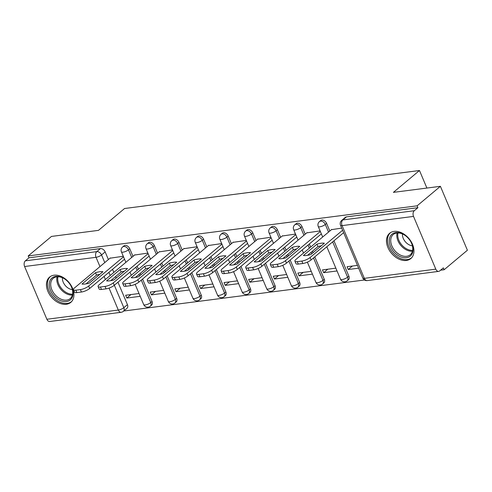 <?xml version="1.0" encoding="UTF-8"?>
<svg xmlns="http://www.w3.org/2000/svg" width="492" height="492" viewBox="0 0 492 492"><rect width="100%" height="100%" fill="white"/><g stroke="black" fill="none" stroke-linecap="round" stroke-linejoin="round"><path stroke-width="0.74" d="M132.994 256.375L129.765 248.737A4.231 2.927 -130 0 0 125.036 245.416A4.231 2.927 -130 0 0 123.892 245.902L122.606 246.978A4.231 2.927 50 0 1 123.75 246.498A4.231 2.927 50 0 1 128.48 249.819L131.708 257.451M157.594 253.208L154.371 245.57A4.231 2.927 -130 0 0 149.642 242.248A4.231 2.927 -130 0 0 148.498 242.734L147.213 243.811A4.231 2.927 50 0 1 148.356 243.325A4.231 2.927 50 0 1 153.086 246.646L156.308 254.284M182.2 250.034L178.971 242.396A4.231 2.927 -130 0 0 174.242 239.075A4.231 2.927 -130 0 0 173.104 239.561L171.813 240.637A4.231 2.927 50 0 1 172.956 240.157A4.231 2.927 50 0 1 177.686 243.478L180.915 251.117M206.806 246.867L203.577 239.229A4.231 2.927 -130 0 0 198.848 235.908A4.231 2.927 -130 0 0 197.704 236.394L196.419 237.47A4.231 2.927 50 0 1 197.563 236.984A4.231 2.927 50 0 1 202.292 240.305L205.515 247.943M231.406 243.694L228.177 236.055A4.231 2.927 -130 0 0 223.454 232.734A4.231 2.927 -130 0 0 222.31 233.22L221.019 234.303A4.231 2.927 50 0 1 222.163 233.817A4.231 2.927 50 0 1 226.892 237.138L230.121 244.776M256.012 240.526L252.783 232.888A4.231 2.927 -130 0 0 248.054 229.567A4.231 2.927 -130 0 0 246.91 230.053L245.625 231.129A4.231 2.927 50 0 1 246.769 230.643A4.231 2.927 50 0 1 251.498 233.964L254.721 241.603M280.612 237.353L277.39 229.721A4.231 2.927 -130 0 0 272.66 226.4A4.231 2.927 -130 0 0 271.516 226.88L270.231 227.962A4.231 2.927 50 0 1 271.369 227.476A4.231 2.927 50 0 1 276.098 230.797L279.327 238.435M305.218 234.186L301.99 226.548A4.231 2.927 -130 0 0 297.26 223.227A4.231 2.927 -130 0 0 296.116 223.712L294.831 224.789A4.231 2.927 50 0 1 295.975 224.309A4.231 2.927 50 0 1 300.704 227.624L303.933 235.262M329.818 231.019L326.596 223.38A4.231 2.927 -130 0 0 321.866 220.059A4.231 2.927 -130 0 0 320.722 220.545L319.437 221.621A4.231 2.927 50 0 1 320.581 221.136A4.231 2.927 50 0 1 325.304 224.457L328.533 232.095M406.355 260.465A16.5 11.427 -130 0 0 410.814 258.571A16.5 11.427 -130 0 0 410.98 241.369A16.5 11.427 -130 0 0 394.074 231.394A16.5 11.427 -130 0 0 389.615 233.282A16.5 11.427 -130 0 0 389.455 250.489A16.5 11.427 -130 0 0 406.355 260.465M66.322 304.271A16.5 11.427 -130 0 0 70.78 302.383A16.5 11.427 -130 0 0 70.946 285.175A16.5 11.427 -130 0 0 54.046 275.2A16.5 11.427 -130 0 0 49.587 277.094A16.5 11.427 -130 0 0 49.421 294.302A16.5 11.427 -130 0 0 66.322 304.271M123.756 311.012L364.486 279.997M440.568 270.194L444.128 269.739L443.341 267.876L439.713 270.914A4.231 2.792 82.7 0 1 438.679 271.381A4.231 2.792 82.7 0 1 435.801 269.149L413.52 216.406L342.075 225.613L364.357 278.349L435.801 269.149M440.401 186.314L417.124 205.822L28.204 255.926L51.476 236.424L98.474 230.367L124.556 208.51L419.479 170.509L393.403 192.366L440.401 186.314L467.4 250.231L444.128 269.739M46.875 319.259L118.32 310.052A4.231 2.792 82.7 0 0 121.204 312.285L49.76 321.491A4.231 2.792 -97.3 0 1 46.875 319.259L24.6 266.516A4.231 2.792 -97.3 0 1 25.363 260.834L28.991 257.79L100.436 248.589A4.231 2.927 50 0 1 105.165 251.91L108.388 259.548M112.52 269.321L113.837 272.433M115.589 276.59L116.204 278.054M117.963 282.211L127.44 304.646L123.818 307.685A4.231 2.927 50 0 1 123.381 311.331L127.004 308.293A4.231 2.927 -130 0 0 127.44 304.646M28.991 257.79L28.204 255.926M417.911 207.685L346.466 216.886A4.231 2.927 -130 0 0 345.322 217.372L341.7 220.41A4.231 2.927 50 0 1 342.844 219.924L414.289 210.724L417.911 207.685L417.124 205.822M414.289 210.724A4.231 2.792 82.7 0 0 413.52 216.406M341.706 228.11L331.417 229.678M357.45 265.385L347.063 266.719L348.244 269.518L352.401 266.031M320.108 230.896L306.811 232.845M335.851 268.165L322.463 269.893L323.644 272.685L327.795 269.204M295.507 234.063L282.211 236.019M311.245 271.338L297.857 273.06L299.038 275.858L303.195 272.371M270.901 237.236L257.605 239.186M286.645 274.505L273.257 276.233L274.438 279.025L278.589 275.545M246.295 240.403L233.005 242.359M262.039 277.673L248.651 279.401L249.831 282.193L253.989 278.712M221.695 243.577L208.399 245.526M237.439 280.846L224.044 282.568L225.225 285.366L229.383 281.885M197.089 246.744L183.799 248.7M212.833 284.013L199.445 285.741L200.625 288.533L204.783 285.053M172.489 249.911L159.193 251.867M188.233 287.187L174.838 288.909L176.019 291.707L180.177 288.22M147.883 253.085L134.587 255.034M163.627 290.354L150.238 292.082L151.419 294.874L155.57 291.393M137.12 266.154L138.436 269.265M140.195 273.423L140.81 274.88M142.569 279.038L152.046 301.473L150.755 302.555A4.231 2.927 50 0 1 150.318 306.202L151.61 305.126A4.231 2.927 -130 0 0 152.046 301.473M161.727 262.98L163.043 266.092M164.795 270.249L165.417 271.713M167.169 275.871L176.646 298.306L175.361 299.382A4.231 2.927 50 0 1 174.924 303.035L176.21 301.953A4.231 2.927 -130 0 0 176.646 298.306M186.327 259.813L187.643 262.925M189.402 267.082L190.017 268.54M191.775 272.697L201.253 295.138L199.967 296.215A4.231 2.927 50 0 1 199.531 299.862L200.816 298.785A4.231 2.927 -130 0 0 201.253 295.138M210.933 256.639L212.249 259.751M214.002 263.909L214.623 265.373M216.375 269.53L225.853 291.965L224.567 293.041A4.231 2.927 50 0 1 224.131 296.694L225.416 295.612A4.231 2.927 -130 0 0 225.853 291.965M235.533 253.472L236.849 256.584M238.608 260.742L239.223 262.199M240.982 266.356L250.459 288.798L249.173 289.874A4.231 2.927 50 0 1 248.737 293.521L250.022 292.445A4.231 2.927 -130 0 0 250.459 288.798M260.139 250.299L261.455 253.417M263.208 257.574L263.829 259.032M265.582 263.189L275.059 285.624L273.773 286.707A4.231 2.927 50 0 1 273.337 290.354L274.622 289.278A4.231 2.927 -130 0 0 275.059 285.624M284.745 247.132L286.055 250.243M287.814 254.401L288.429 255.865M290.188 260.022L299.665 282.457L298.38 283.533A4.231 2.927 50 0 1 297.943 287.18L299.228 286.104A4.231 2.927 -130 0 0 299.665 282.457M309.345 243.964L310.661 247.076M312.414 251.234L313.035 252.691M314.788 256.849L324.265 279.284L322.98 280.366A4.231 2.927 50 0 1 322.543 284.013L323.828 282.937A4.231 2.927 -130 0 0 324.265 279.284M333.951 240.791L348.871 276.117L347.586 277.193A4.231 2.927 50 0 1 347.149 280.846L348.434 279.763A4.231 2.927 -130 0 0 348.871 276.117M426.896 188.055L419.479 170.509M123.283 256.252L109.987 258.208M139.027 293.527L125.632 295.249L126.813 298.047L130.97 294.56M126.813 298.047L140.208 296.319M151.419 294.874L164.808 293.152M176.019 291.707L189.414 289.979M200.625 288.533L214.014 286.811M225.225 285.366L238.62 283.638M249.831 282.193L263.22 280.471M274.438 279.025L287.826 277.297M299.038 275.858L312.426 274.13M323.644 272.685L337.032 270.963M348.244 269.518L358.631 268.177M316.946 244.155A13.223 3.868 157.1 0 1 324.357 243.202L310.809 254.555A13.223 3.868 157.1 0 1 303.398 255.508L316.946 244.155L317.967 246.578A13.223 3.868 157.1 0 1 321.258 245.797M317.967 246.578L307.518 255.336M343.637 232.673L311.098 259.942A6.347 1.857 157.1 0 1 302.863 263.491L298.287 264.081A6.347 1.857 157.1 0 1 295.95 263.607L294.923 261.19A6.347 1.857 -22.9 0 0 297.26 261.658L301.836 261.067A6.347 1.857 -22.9 0 0 310.077 257.519L311.098 259.942M331.756 229.395L296.043 259.327A6.347 1.857 -22.9 0 0 294.923 261.19M342.61 230.25L310.077 257.519M292.34 247.328A13.223 3.868 157.1 0 1 299.751 246.369L286.209 257.728A13.223 3.868 157.1 0 1 278.792 258.681L292.34 247.328L293.361 249.752A13.223 3.868 157.1 0 1 296.658 248.964M293.361 249.752L282.912 258.509M321.368 233.885L286.498 263.109A6.347 1.857 157.1 0 1 278.257 266.664L273.681 267.254A6.347 1.857 157.1 0 1 271.344 266.781L270.323 264.358A6.347 1.857 -22.9 0 0 272.66 264.831L277.236 264.241A6.347 1.857 -22.9 0 0 285.471 260.692L286.498 263.109M307.149 232.562L271.436 262.5A6.347 1.857 -22.9 0 0 270.323 264.358M320.347 231.461L285.471 260.692M267.74 250.496A13.223 3.868 157.1 0 1 275.151 249.542L261.603 260.895A13.223 3.868 157.1 0 1 254.192 261.849L267.74 250.496L268.761 252.919A13.223 3.868 157.1 0 1 272.051 252.138M268.761 252.919L258.312 261.676M296.768 237.052L261.892 266.283A6.347 1.857 157.1 0 1 253.651 269.831L249.081 270.422A6.347 1.857 157.1 0 1 246.744 269.948L245.717 267.525A6.347 1.857 -22.9 0 0 248.054 267.999L252.63 267.408A6.347 1.857 -22.9 0 0 260.871 263.86L261.892 266.283M282.549 235.736L246.836 265.668A6.347 1.857 -22.9 0 0 245.717 267.525M295.741 234.629L260.871 263.86M413.028 250.243A14.28 9.889 50 0 1 400.433 256.726A14.28 9.889 50 0 1 389.277 240.041A14.28 9.889 50 0 1 405.857 235.982A14.28 9.889 50 0 1 410.992 242.107A14.28 9.889 50 0 1 413.028 250.243M405.98 236.08A13.223 9.157 -130 0 0 393.243 234.518A13.223 9.157 -130 0 0 390.74 239.93A13.223 9.157 -130 0 0 397.696 253.386A13.223 9.157 -130 0 0 410.23 254.788A13.223 9.157 -130 0 0 412.733 249.376A13.223 9.157 -130 0 0 410.918 241.978M402.456 233.952A9.416 6.519 -130 0 0 402.444 234.137A9.416 6.519 -130 0 0 412.394 245.809M390.617 232.581L390.673 232.532A16.396 11.353 -130 0 0 390.617 232.581A16.396 11.353 -130 0 0 387.518 239.284A16.396 11.353 -130 0 0 396.14 255.969A16.396 11.353 -130 0 0 411.681 257.71A16.396 11.353 -130 0 0 411.736 257.66L411.681 257.71M72.994 294.056A14.28 9.889 50 0 1 60.399 300.532A14.28 9.889 50 0 1 49.243 283.853A14.28 9.889 50 0 1 65.83 279.794A14.28 9.889 50 0 1 70.965 285.92A14.28 9.889 50 0 1 72.994 294.056M65.946 279.887A13.223 9.157 -130 0 0 53.21 278.331A13.223 9.157 -130 0 0 50.707 283.743A13.223 9.157 -130 0 0 57.662 297.193A13.223 9.157 -130 0 0 70.196 298.595A13.223 9.157 -130 0 0 72.699 293.189A13.223 9.157 -130 0 0 70.891 285.784M62.429 277.765A9.416 6.519 -130 0 0 62.41 277.943A9.416 6.519 -130 0 0 72.367 289.622M50.59 276.387L50.645 276.344A16.396 11.353 -130 0 0 50.59 276.387A16.396 11.353 -130 0 0 47.484 283.097A16.396 11.353 -130 0 0 56.106 299.782A16.396 11.353 -130 0 0 71.654 301.516A16.396 11.353 -130 0 0 71.709 301.473L71.654 301.516M243.134 253.669A13.223 3.868 157.1 0 1 250.545 252.71L237.003 264.063A13.223 3.868 157.1 0 1 229.586 265.022L243.134 253.669L244.155 256.092A13.223 3.868 157.1 0 1 247.451 255.305M244.155 256.092L233.706 264.85M272.162 240.225L237.292 269.45A6.347 1.857 157.1 0 1 229.051 273.005L224.475 273.589A6.347 1.857 157.1 0 1 222.138 273.122L221.117 270.698A6.347 1.857 -22.9 0 0 223.454 271.166L228.03 270.582A6.347 1.857 -22.9 0 0 236.265 267.027L237.292 269.45M257.943 238.903L222.23 268.835A6.347 1.857 -22.9 0 0 221.117 270.698M271.141 237.802L236.265 267.027M218.528 256.836A13.223 3.868 157.1 0 1 225.945 255.883L212.396 267.236A13.223 3.868 157.1 0 1 204.986 268.189L218.528 256.836L219.555 259.259A13.223 3.868 157.1 0 1 222.845 258.478M219.555 259.259L209.106 268.017M247.562 243.392L212.685 272.623A6.347 1.857 157.1 0 1 204.444 276.172L199.875 276.762A6.347 1.857 157.1 0 1 197.538 276.289L196.511 273.866A6.347 1.857 -22.9 0 0 198.848 274.339L203.424 273.749A6.347 1.857 -22.9 0 0 211.665 270.2L212.685 272.623M233.343 242.076L197.624 272.008A6.347 1.857 -22.9 0 0 196.511 273.866M246.535 240.969L211.665 270.2M193.928 260.004A13.223 3.868 157.1 0 1 201.339 259.05L187.79 270.403A13.223 3.868 157.1 0 1 180.38 271.363L193.928 260.004L194.949 262.427A13.223 3.868 157.1 0 1 198.245 261.646M194.949 262.427L184.5 271.19M222.956 246.566L188.085 275.791A6.347 1.857 157.1 0 1 179.844 279.339L175.269 279.93A6.347 1.857 157.1 0 1 172.932 279.462L171.911 277.039A6.347 1.857 -22.9 0 0 174.248 277.506L178.817 276.922A6.347 1.857 -22.9 0 0 187.058 273.368L188.085 275.791M208.737 245.244L173.024 275.176A6.347 1.857 -22.9 0 0 171.911 277.039M221.935 244.143L187.058 273.368M169.322 263.177A13.223 3.868 157.1 0 1 176.739 262.224L163.19 273.577A13.223 3.868 157.1 0 1 155.78 274.53L169.322 263.177L170.349 265.6A13.223 3.868 157.1 0 1 173.639 264.819M170.349 265.6L159.9 274.358M198.356 249.733L163.479 278.964A6.347 1.857 157.1 0 1 155.238 282.513L150.669 283.103A6.347 1.857 157.1 0 1 148.332 282.629L147.305 280.206A6.347 1.857 -22.9 0 0 149.642 280.68L154.217 280.089A6.347 1.857 -22.9 0 0 162.458 276.541L163.479 278.964M184.137 248.411L148.418 278.349A6.347 1.857 -22.9 0 0 147.305 280.206M197.329 247.31L162.458 276.541M144.722 266.344A13.223 3.868 157.1 0 1 152.133 265.391L138.584 276.744A13.223 3.868 157.1 0 1 131.173 277.703L144.722 266.344L145.743 268.767A13.223 3.868 157.1 0 1 149.039 267.986M145.743 268.767L135.294 277.525M173.75 252.9L138.879 282.131A6.347 1.857 157.1 0 1 130.638 285.68L126.063 286.27A6.347 1.857 157.1 0 1 123.726 285.803L122.705 283.38A6.347 1.857 -22.9 0 0 125.042 283.847L129.611 283.257A6.347 1.857 -22.9 0 0 137.852 279.708L138.879 282.131M159.531 251.584L123.818 281.516A6.347 1.857 -22.9 0 0 122.705 283.38M172.729 250.477L137.852 279.708M120.116 269.518A13.223 3.868 157.1 0 1 127.533 268.564L113.984 279.917A13.223 3.868 157.1 0 1 106.573 280.87L120.116 269.518L121.143 271.941A13.223 3.868 157.1 0 1 124.433 271.16M121.143 271.941L110.688 280.698M149.15 256.074L114.273 285.298A6.347 1.857 157.1 0 1 106.032 288.853L101.457 289.444A6.347 1.857 157.1 0 1 99.12 288.97L98.099 286.547A6.347 1.857 -22.9 0 0 100.436 287.02L105.011 286.43A6.347 1.857 -22.9 0 0 113.252 282.882L114.273 285.298M134.931 254.751L99.212 284.69A6.347 1.857 -22.9 0 0 98.099 286.547M148.123 253.651L113.252 282.882M95.516 272.685A13.223 3.868 157.1 0 1 102.926 271.732L89.378 283.084A13.223 3.868 157.1 0 1 81.967 284.038L95.516 272.685L96.537 275.108A13.223 3.868 157.1 0 1 99.827 274.327M96.537 275.108L86.088 283.866M124.544 259.241L89.667 288.472A6.347 1.857 157.1 0 1 81.432 292.02L76.857 292.611A6.347 1.857 157.1 0 1 74.52 292.137L73.492 289.714A6.347 1.857 -22.9 0 0 75.836 290.188L80.405 289.597A6.347 1.857 -22.9 0 0 88.646 286.049L89.667 288.472M110.325 257.925L74.612 287.857A6.347 1.857 -22.9 0 0 73.492 289.714M123.523 256.818L88.646 286.049M129.765 248.737L128.48 249.819A4.231 1.236 157.1 0 1 122.988 252.181A4.231 1.236 -22.9 0 1 121.426 251.867L125.86 262.353M154.371 245.57L153.086 246.646A4.231 1.236 157.1 0 1 147.588 249.013A4.231 1.236 -22.9 0 1 146.032 248.7L150.46 259.186M178.971 242.396L177.686 243.478A4.231 1.236 157.1 0 1 172.194 245.846A4.231 1.236 -22.9 0 1 170.638 245.526L175.066 256.018M203.577 239.229L202.292 240.305A4.231 1.236 157.1 0 1 196.794 242.673A4.231 1.236 -22.9 0 1 195.238 242.359L199.666 252.845M228.177 236.055L226.892 237.138A4.231 1.236 157.1 0 1 221.4 239.506A4.231 1.236 -22.9 0 1 219.844 239.192L224.272 249.678M252.783 232.888L251.498 233.964A4.231 1.236 157.1 0 1 246.006 236.332A4.231 1.236 -22.9 0 1 244.444 236.019L248.872 246.504M277.39 229.721L276.098 230.797A4.231 1.236 157.1 0 1 270.606 233.165A4.231 1.236 -22.9 0 1 269.05 232.851L273.478 243.337M301.99 226.548L300.704 227.624A4.231 1.236 157.1 0 1 295.212 229.992A4.231 1.236 -22.9 0 1 293.65 229.678L298.084 240.164M326.596 223.38L325.304 224.457A4.231 1.236 157.1 0 1 319.812 226.824A4.231 1.236 -22.9 0 1 318.256 226.511L322.684 236.996M105.165 251.91L101.536 254.948L104.765 262.587M108.892 272.359L110.208 275.471M111.967 279.628L112.274 280.366M114.335 285.249L123.818 307.685A4.231 1.236 -22.9 0 1 118.32 310.052L109.046 288.091M105.411 279.493L104.095 276.381M99.968 266.603L96.045 257.316L24.6 266.516M135.835 267.23L137.151 270.342M138.904 274.499L139.525 275.963M141.278 280.12L150.755 302.555A4.231 1.236 -22.9 0 1 145.263 304.923A4.231 1.236 -22.9 0 1 143.707 304.61A4.231 4.231 0 0 0 150.318 306.202M160.441 264.056L161.751 267.174M163.51 271.332L164.125 272.789M165.884 276.947L175.361 299.382A4.231 1.236 -22.9 0 1 169.869 301.75A4.231 1.236 -22.9 0 1 168.307 301.436A4.231 4.231 0 0 0 174.924 303.035M185.041 260.889L186.357 264.001M188.116 268.158L188.731 269.622M190.484 273.78L199.967 296.215A4.231 1.236 -22.9 0 1 194.469 298.582A4.231 1.236 -22.9 0 1 192.913 298.269A4.231 4.231 0 0 0 199.531 299.862M209.647 257.722L210.963 260.834M212.716 264.991L213.331 266.449M215.09 270.606L224.567 293.041A4.231 1.236 -22.9 0 1 219.075 295.409A4.231 1.236 -22.9 0 1 217.513 295.095A4.231 4.231 0 0 0 224.131 296.694M234.247 254.548L235.563 257.66M237.322 261.818L237.937 263.281M239.696 267.439L249.173 289.874A4.231 1.236 -22.9 0 1 243.675 292.242A4.231 1.236 -22.9 0 1 242.119 291.928A4.231 4.231 0 0 0 248.737 293.521M258.853 251.381L260.17 254.493M261.922 258.651L262.543 260.108M264.296 264.265L273.773 286.707A4.231 1.236 -22.9 0 1 268.281 289.068A4.231 1.236 -22.9 0 1 266.726 288.755A4.231 4.231 0 0 0 273.337 290.354M283.453 248.208L284.77 251.32M286.529 255.477L287.143 256.941M288.902 261.098L298.38 283.533A4.231 1.236 -22.9 0 1 292.881 285.901A4.231 1.236 -22.9 0 1 291.325 285.588A4.231 4.231 0 0 0 297.943 287.18M308.06 245.041L309.376 248.153M311.128 252.31L311.75 253.767M313.502 257.925L322.98 280.366A4.231 1.236 -22.9 0 1 317.488 282.734A4.231 1.236 -22.9 0 1 315.932 282.414A4.231 4.231 0 0 0 322.543 284.013M332.66 241.867L347.586 277.193A4.231 1.236 -22.9 0 1 342.094 279.561A4.231 1.236 -22.9 0 1 340.532 279.247A4.231 4.231 0 0 0 347.149 280.846M346.466 216.886L342.844 219.924A4.231 2.792 -97.3 0 0 342.075 225.613A4.231 1.236 157.1 0 1 340.519 225.299L362.795 278.035A4.231 4.231 0 0 0 367.235 280.588L438.679 271.381M100.436 248.589L96.807 251.627A4.231 2.927 50 0 1 101.536 254.948A4.231 1.236 -22.9 0 1 96.045 257.316A4.231 2.792 -97.3 0 1 96.807 251.627L25.363 260.834M367.235 280.588A4.231 2.792 82.7 0 1 364.357 278.349A4.231 1.236 157.1 0 1 362.795 278.035M297.26 261.658L298.287 264.081M301.836 261.067L302.863 263.491M272.66 264.831L273.681 267.254M277.236 264.241L278.257 266.664M248.054 267.999L249.081 270.422M252.63 267.408L253.651 269.831M412.431 251.227A13.223 9.157 50 0 1 396.835 234.825A13.223 9.157 50 0 1 397.13 232.974M398.003 232.937A12.786 8.856 -130 0 0 397.77 234.493A12.786 8.856 -130 0 0 412.616 250.379M72.404 295.04A13.223 9.157 50 0 1 56.801 278.632A13.223 9.157 50 0 1 57.103 276.781M57.97 276.75A12.786 8.856 -130 0 0 57.742 278.3A12.786 8.856 -130 0 0 72.588 294.185M223.454 271.166L224.475 273.589M228.03 270.582L229.051 273.005M198.848 274.339L199.875 276.762M203.424 273.749L204.444 276.172M174.248 277.506L175.269 279.93M178.817 276.922L179.844 279.339M149.642 280.68L150.669 283.103M154.217 280.089L155.238 282.513M125.042 283.847L126.063 286.27M129.611 283.257L130.638 285.68M100.436 287.02L101.457 289.444M105.011 286.43L106.032 288.853M75.836 290.188L76.857 292.611M80.405 289.597L81.432 292.02M340.532 279.247L326.817 246.769M319.437 221.621A4.231 4.231 0 0 0 318.256 226.511M315.932 282.414L307.365 262.144M303.527 253.054L302.211 249.942M294.831 224.789A4.231 4.231 0 0 0 293.65 229.678M291.325 285.588L282.765 265.311M278.921 256.221L277.605 253.109M270.231 227.962A4.231 4.231 0 0 0 269.05 232.851M266.726 288.755L258.159 268.484M254.321 259.395L253.005 256.283M245.625 231.129A4.231 4.231 0 0 0 244.444 236.019M242.119 291.928L233.552 271.652M229.715 262.562L228.399 259.45M221.019 234.303A4.231 4.231 0 0 0 219.844 239.192M217.513 295.095L208.952 274.825M205.115 265.735L203.799 262.623M196.419 237.47A4.231 4.231 0 0 0 195.238 242.359M192.913 298.269L184.346 277.992M180.509 268.903L179.193 265.791M171.813 240.637A4.231 4.231 0 0 0 170.638 245.526M168.307 301.436L159.746 281.16M155.909 272.076L154.593 268.958M147.213 243.811A4.231 4.231 0 0 0 146.032 248.7M143.707 304.61L135.14 284.333M131.303 275.243L129.986 272.131M122.606 246.978A4.231 4.231 0 0 0 121.426 251.867M121.204 312.285A4.231 4.231 0 0 0 123.381 311.331M341.7 220.41A4.231 4.231 0 0 0 340.519 225.299"/></g></svg>
